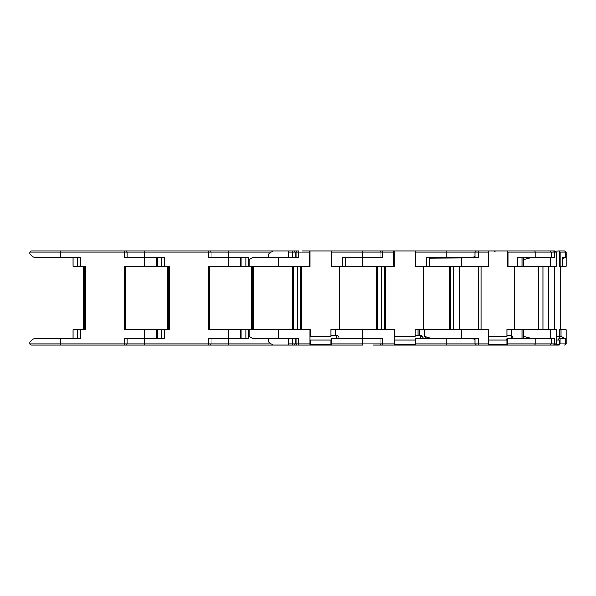 <?xml version="1.0" encoding="UTF-8"?>
<svg xmlns="http://www.w3.org/2000/svg" width="596" height="596" viewBox="0 0 596 596"><rect width="100%" height="100%" fill="white"/><g stroke="black" fill="none" stroke-linecap="round" stroke-linejoin="round"><path stroke-width="0.89" d="M144.403 257.889L156.398 257.889L156.398 266.166L144.403 266.166L144.403 257.889L124.475 257.889L124.475 252.16L29.8 252.16L29.8 253.941L34.382 257.763L80.296 257.763L80.296 266.166L85.519 266.166L85.519 329.834L80.296 329.834L80.296 338.237L34.382 338.237L29.8 342.059L29.8 343.84L271.158 343.84M29.8 252.16L31.074 250.886L125.749 250.886A1.274 1.274 0 0 1 127.022 252.16L127.022 257.889L164.34 257.763L164.34 266.166L169.562 266.166L169.562 329.834L164.34 329.834L164.34 338.237L127.022 338.111L127.022 343.84A1.274 1.274 0 0 1 125.749 345.114L31.074 345.114A1.274 1.274 0 0 1 29.8 343.84M125.749 250.886L298.559 250.886L292.561 250.886L292.561 252.16L288.769 252.16M84.245 329.834L84.245 266.166M134.145 345.114L144.403 345.114L124.475 345.114L124.475 338.111L157.143 338.111M157.143 329.834L161.792 329.834L161.792 338.237L157.143 338.237L157.143 329.834L124.348 329.834L124.348 266.166L144.403 266.166M80.296 266.166L73.099 266.166L73.099 257.763L77.748 257.763L77.748 266.166M156.398 266.166L164.34 266.166M157.143 257.889L156.398 257.889M156.398 329.834L156.398 338.111M77.748 329.834L77.748 338.237L73.099 338.237L73.099 329.834L80.296 329.834M84.245 329.074L83.284 329.074L83.284 266.926L84.245 266.926M297.292 345.114L292.561 345.114L297.292 345.114A1.274 1.274 0 0 1 296.018 343.84L310.009 343.84L310.009 329.834L248.383 329.834L248.383 338.237L211.066 338.111L211.066 343.84A1.274 1.274 0 0 1 209.792 345.114L144.403 345.114L144.403 338.237M209.256 345.114L272.826 345.114L268.491 341.806L268.491 338.111M209.792 250.886A1.274 1.274 0 0 1 211.066 252.16L124.475 252.16L124.475 250.886M218.315 250.886L228.454 250.886L218.315 250.886M168.288 329.834L168.288 266.166M208.518 345.114L208.518 338.111L241.186 338.111M241.186 329.834L245.835 329.834L245.835 338.237L241.186 338.237L241.186 329.834L208.391 329.834L208.391 266.166L228.454 266.166L228.454 257.889L240.441 257.889L240.441 266.166L228.454 266.166M208.518 250.886L208.518 257.889L228.454 257.889M240.441 266.166L249.121 266.166L249.121 259.67L251.922 257.889L298.559 257.889L298.559 252.16L292.561 252.16L292.561 257.889L296.018 257.889L296.018 252.16A1.274 1.274 0 0 1 297.292 250.886L298.559 250.886L297.292 250.886M241.186 257.889L240.441 257.889M161.792 266.166L161.792 257.763L157.143 257.763L157.143 266.166M240.441 329.834L240.441 338.111M164.34 329.834L161.792 329.834M168.288 329.074L167.327 329.074L167.327 266.926L168.288 266.926M293.835 345.114L293.299 345.114L293.835 345.114A1.274 1.274 0 0 0 295.109 343.84L296.018 343.84L296.018 338.111L292.561 338.111L292.561 343.84L295.109 343.84L295.109 338.111M293.835 250.886L293.299 250.886L293.835 250.886A1.274 1.274 0 0 1 295.109 252.16L295.109 257.889M252.331 329.834L252.331 266.166M248.383 266.166L248.383 257.763L211.066 257.889L211.066 252.16L271.158 252.16M245.835 266.166L245.835 257.763L241.186 257.763L241.186 266.166M288.769 343.84L292.561 343.84L292.561 345.114L272.826 345.114M248.383 329.834L245.835 329.834M252.331 329.074L251.37 329.074L251.37 266.926L252.331 266.926M296.018 338.237L295.109 338.237M377.879 345.114L377.35 345.114M381.902 250.886L381.365 250.886A1.274 1.274 90 0 0 380.092 252.16L331.681 252.16L331.585 250.886L302.358 250.886M376.605 338.237L380.024 338.237M376.605 257.763L380.024 257.763M376.605 250.886L377.879 250.886M296.018 257.763L295.109 257.763M376.605 345.114L381.365 345.114A1.274 1.274 -90 0 1 380.092 343.84L394.09 343.84L394.083 345.114L372.94 345.114M394.418 336.382L394.41 329.074L394.418 336.382L415.047 336.382L415.047 329.074L423.83 329.074L423.83 266.926L415.367 266.926L415.367 250.886L457.698 250.886M458.644 250.886L487.982 250.886L488.497 252.16L415.762 252.16L415.762 266.166L426.825 266.166L426.825 257.763L446.754 257.763L446.754 250.886L481.561 250.886L458.212 250.886M415.367 250.886L386.275 250.886M457.698 345.114L458.212 345.114M436.458 345.114L415.36 345.114L415.375 343.84L478.759 343.84A1.274 0.603 90 0 1 478.156 345.114L436.458 345.114M562.214 259.26L564.412 257.889L566.2 257.889L566.2 266.166L562.177 266.166L562.177 257.763L565.716 257.763L565.716 252.16L560.21 252.16L560.21 266.166L562.177 266.166L562.177 257.763M564.412 257.889L562.214 257.889M559.711 337.343L561.067 336.33L564.412 338.111L559.875 338.111M564.412 338.111L566.2 338.111L566.2 329.834L561.067 329.834L561.067 336.33M559.331 329.834L561.067 329.834M538.717 329.074L538.717 266.926L542.934 266.926L542.934 329.074L532.928 329.074L532.928 329.834M537.138 329.074L537.138 329.834M537.354 266.166L537.354 266.926M519.325 329.834L519.325 329.074L506.928 329.074L506.928 336.382L488.832 336.382M532.861 266.166L532.861 266.926L538.717 266.926M519.392 266.166L519.392 266.926L514.661 266.926L514.661 329.074M506.593 340.1A2.548 1.207 -90 0 0 506.98 338.237L551.226 338.237L551.278 339.012L551.278 343.84L550.004 345.114L506.98 345.114A1.274 0.603 -90 0 0 507.583 343.84L556.366 343.84A1.274 1.252 90 0 1 555.107 345.114L558.892 345.114A1.274 1.252 -90 0 0 560.143 343.84L566.2 343.84L564.926 345.114M555.107 345.114L550.674 345.114A1.274 1.155 90 0 1 550.354 345.069M556.366 336.382L559.331 336.382L559.331 329.074L560.896 329.074L560.896 266.926L559.391 266.926L559.391 250.886L564.464 250.886A1.274 1.252 90 0 1 565.716 252.16L566.2 252.16L566.2 257.763L565.716 257.763M530.984 250.886L555.062 250.886L556.299 252.16L507.919 252.16L507.919 266.166L517.656 266.166L517.656 257.763L535.208 257.763L535.208 252.16A1.274 0.603 90 0 0 534.605 250.886L550.004 250.886L551.278 252.16L551.226 257.763L535.208 257.763M530.984 257.763L518.997 257.763L518.997 266.166L556.299 266.166L556.299 252.16M523.288 266.166L523.288 259.67L530.589 257.889L554.332 257.889L554.332 252.16A1.274 1.252 90 0 0 553.081 250.886M559.391 266.166L560.21 266.166M564.464 250.886L566.2 252.16M507.919 252.16L507.233 250.886L510.452 250.886M530.589 257.889L518.997 257.889M522.007 266.166L522.007 257.889M523.288 259.67L523.094 257.889M560.21 252.16L558.944 250.886M523.094 338.111L523.288 336.33L530.589 338.111L512.888 338.111M566.2 343.84L566.2 338.237L560.143 338.237L560.143 343.84M558.094 340.1A2.548 2.503 -90 0 0 558.892 338.237L560.143 338.237M556.366 343.84L556.366 329.834L523.288 329.834L523.288 336.33M530.589 338.111L554.332 338.111L554.332 343.84A1.274 1.252 90 0 1 553.081 345.114M511.197 335.801L511.197 329.834L523.288 329.834M522.007 329.834L522.007 338.111M555.614 266.166L555.614 266.926L554.109 266.926L554.109 329.074L555.673 329.074L555.673 329.834M555.614 251.02L559.391 250.886M550.16 329.834L550.16 329.074M554.109 329.074L548.596 329.074L548.596 266.926L554.109 266.926M550.175 266.926L550.175 266.166M556.239 344.399L559.331 344.399L559.331 340.1L556.366 340.1M552.663 345.114L556.329 345.114A6.876 6.765 -90 0 0 559.331 344.399M511.688 338.237A2.548 1.207 -90 0 0 510.481 335.69L506.928 335.69M476.428 345.114L475.869 345.114M433.992 257.889L429.366 257.763L429.366 266.166L488.497 266.166L488.497 252.16M534.605 250.886L481.561 250.886M429.366 258.202L478.759 257.889L478.759 252.16A1.274 0.603 90 0 0 478.156 250.886M518.997 266.166L517.656 266.166M507.211 266.166L507.919 266.166M430.245 257.889L429.366 257.889M430.245 338.111L426.632 338.111L424.501 336.33L430.245 338.111L478.759 338.111L478.759 343.84L488.832 343.84A1.274 0.603 90 0 1 488.228 345.114L478.156 345.114M530.984 345.114L546.502 345.114M482.797 345.114L506.98 345.114M507.583 338.237L507.583 343.84M488.832 343.84L488.832 329.834L424.501 329.834L424.501 336.33M506.928 329.834L511.197 329.834M488.482 266.166L488.482 266.926L481.032 266.926L481.032 329.074L488.765 329.074L488.765 329.834M507.211 250.886L507.211 266.926L514.661 266.926M488.482 250.886L488.482 251.817M486.105 329.834L486.105 329.074M481.032 329.074L478.372 329.074L478.372 266.926L481.032 266.926M486.194 266.926L486.194 266.166M488.772 344.399L506.928 344.399L506.928 340.1L488.832 340.1M505.475 345.114A6.876 3.263 -90 0 0 506.928 344.399M418.064 335.69L418.064 329.834L424.501 329.834M475.005 340.152L472.717 338.237L415.375 338.237L415.047 340.785M338.938 338.111L382.639 338.111L382.639 345.114L381.365 345.114L394.41 345.114L394.09 340.785M420.724 338.237L420.724 335.69L415.047 335.69M420.724 335.69A2.295 2.295 -90 0 1 423.011 337.984L423.011 338.237C423.383 337.388 422.616 336.539 420.724 335.69M476.01 345.114A1.274 1.274 90 0 0 476.144 345.106L446.754 345.114L446.754 338.237M446.754 257.763L472.717 257.763L475.005 255.848M331.585 250.886L382.639 250.886L382.639 252.16L380.092 252.16L381.365 250.886L382.639 250.886L381.835 250.886M382.639 250.886L393.8 250.886L393.703 252.16L382.639 252.16L382.639 257.889L345.293 257.889M394.098 266.166L393.703 266.166L393.703 252.16M393.703 266.166L331.287 266.166M429.366 266.166L426.825 266.166M415.367 266.166L415.762 266.166M415.762 252.16L415.665 250.886M381.835 345.114L381.298 345.114M415.36 340.785L415.04 345.114L415.047 340.1L394.418 340.1L394.418 344.399L415.047 344.399M415.375 338.237L415.375 343.84M394.09 343.84L394.09 329.834L335.272 329.834L335.272 335.69M418.064 329.834L415.047 329.834M385.627 266.926L385.627 329.074L385.627 266.926L394.098 266.926L394.098 250.886M394.418 329.074L385.627 329.074M394.418 340.1L394.41 340.785M394.418 344.399L394.41 345.114L415.04 345.114M333.998 335.69L333.998 329.834L335.272 329.834M336.643 338.237L336.643 335.69L330.966 335.69M336.643 335.69A2.295 2.295 0 0 1 338.938 337.984L338.938 337.984M288.769 338.111L288.769 345.114M297.821 345.114L298.559 345.114L297.821 345.114M380.092 257.763L342.745 257.763L342.745 266.166M268.491 257.889L268.491 254.194L272.826 250.886M288.769 257.889L288.769 250.886M338.796 329.834L338.796 329.074M338.796 266.926L338.796 266.166M309.719 250.886L309.622 252.16L298.559 252.16L298.559 250.886M310.017 266.166L309.622 266.166L309.622 252.16M309.622 266.166L249.121 266.166M352.415 250.886L331.287 250.886L331.287 266.926L339.75 266.926L339.75 329.074L330.966 329.074L330.966 336.382L310.337 336.382L310.337 329.074L301.554 329.074L301.554 266.926L310.017 266.926L310.017 250.886M331.681 252.16L331.681 266.166M345.293 266.166L345.293 257.763L349.941 257.889M380.092 338.237L362.673 338.237L362.673 345.114L331.301 345.114L331.301 343.84L380.092 343.84L381.365 345.114M310.009 343.84L310.009 345.114L298.559 345.114L298.559 338.111L251.922 338.111L249.121 336.33L249.121 329.834M310.009 345.114L331.301 345.114M362.673 338.237L331.301 338.237L331.301 343.84M333.998 329.834L330.966 329.834M310.337 344.399L330.966 344.399L330.966 340.1L310.337 340.1L310.337 345.114M330.966 345.114L330.966 344.399M60.36 338.237L60.36 345.114M144.403 329.834L144.403 338.111M60.36 257.763L60.36 250.886M228.454 329.834L228.454 338.111M144.403 257.763L144.403 250.886M228.454 338.237L228.454 345.114M253.605 329.834L253.605 266.166M292.435 329.834L292.435 266.166M228.454 257.763L228.454 250.886M376.478 329.834L376.478 266.166M565.716 338.237L565.716 343.84A1.274 1.252 90 0 1 564.464 345.114M550.793 266.166L550.793 257.889M559.838 338.237A2.548 2.503 -90 0 0 559.048 336.382M550.793 329.834L550.793 338.111M535.208 338.237L535.208 343.84A1.274 0.603 90 0 1 534.605 345.114M485.904 329.834L485.904 329.074M485.904 266.926L485.904 266.166M453.467 329.834L453.467 266.166M459.285 329.834L459.285 266.166M450.129 329.834L450.129 266.166M481.203 329.834L481.203 329.074M481.203 266.926L481.203 266.166M484.898 329.834L484.898 329.074M484.898 266.926L484.898 266.166M461.207 266.166L461.207 257.889M461.207 329.834L461.207 338.111M422.43 329.834L422.43 329.074M422.43 266.926L422.43 266.166M384.271 329.834L384.271 266.166M389.672 329.834L389.672 329.074M389.672 266.926L389.672 266.166M381.805 329.834L381.805 266.166M419.971 329.834L419.971 329.074M419.971 266.926L419.971 266.166M362.711 266.166L362.711 257.889M380.092 252.16L380.092 257.889M362.711 329.834L362.711 338.111M362.673 257.763L362.673 250.886M338.424 329.834L338.424 329.074M338.424 266.926L338.424 266.166M300.257 329.834L300.257 266.166M305.659 329.834L305.659 329.074M305.659 266.926L305.659 266.166M297.791 329.834L297.791 266.166M335.958 329.834L335.958 329.074M335.958 266.926L335.958 266.166M278.63 266.166L278.63 257.889M278.63 329.834L278.63 338.111M125.622 329.834L125.622 266.166M209.665 329.834L209.665 266.166M293.709 329.834L293.709 266.166M377.752 329.834L377.752 266.166M494.136 252.16L495.41 250.886M559.07 336.382L559.875 338.237M475.005 338.111L475.005 343.84L476.278 345.114M485.956 329.834L485.956 329.074M485.956 266.926L485.956 266.166M449.22 329.834L449.22 266.166M475.005 257.889L475.005 252.16L476.278 250.886M510.481 335.69C512.15 336.077 512.955 336.926 512.895 338.237M419.338 335.69L419.338 329.834M422.802 329.834L422.802 329.074M422.802 266.926L422.802 266.166M381.433 329.834L381.433 266.166M380.092 338.111L380.092 343.84M297.419 329.834L297.419 266.166"/></g></svg>
